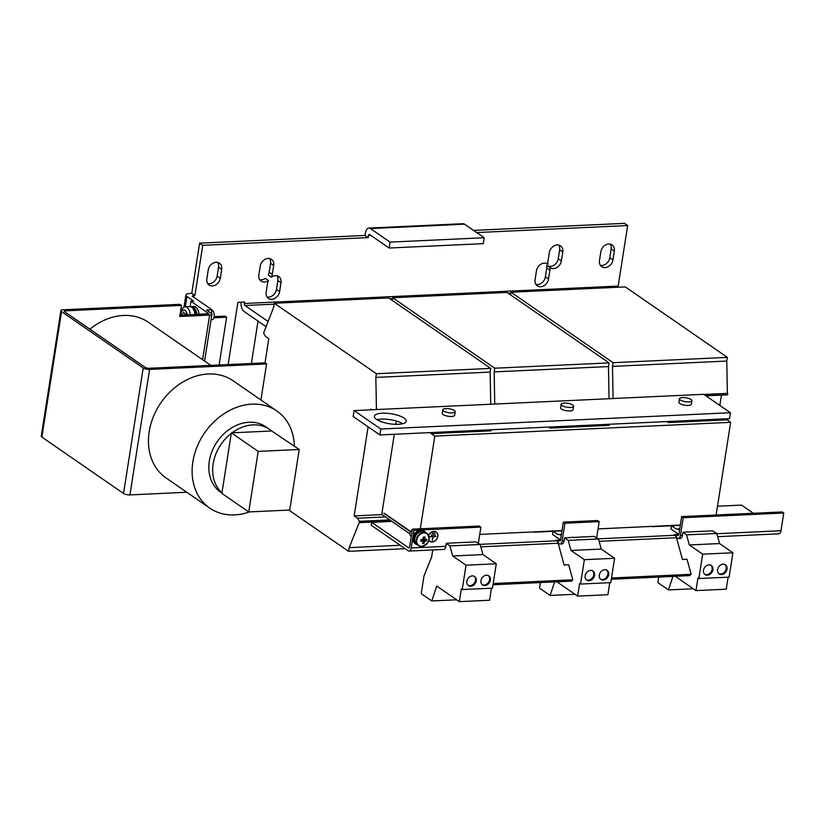 <?xml version="1.0" encoding="UTF-8"?>
<svg xmlns="http://www.w3.org/2000/svg" width="825" height="825" viewBox="0 0 825 825"><rect width="100%" height="100%" fill="white"/><g stroke="black" fill="none" stroke-linecap="round" stroke-linejoin="round"><path stroke-width="1.24" d="M376.984 419.688A16.139 5.063 -171.1 0 1 402.724 423.72M376.53 419.389A16.139 5.063 -171.1 0 1 374.375 416.254A16.139 5.063 -171.1 0 1 386.523 413.243A16.139 5.063 -171.1 0 1 404.095 418.11A16.139 5.063 -171.1 0 1 406.251 421.245A16.139 5.063 -171.1 0 1 394.103 424.256A16.139 5.063 -171.1 0 1 376.53 419.389M604.808 569.724A5.507 4.383 124.6 0 0 599.682 573.715A5.507 4.383 124.6 0 0 600.868 579.428A5.507 4.383 124.6 0 0 603.188 580.058A5.507 4.383 124.6 0 0 608.314 576.077A5.507 4.383 124.6 0 0 607.128 570.364A5.507 4.383 124.6 0 0 604.808 569.724M600.487 579.129A5.507 4.383 124.6 0 0 602.405 579.521A5.507 4.383 124.6 0 0 607.406 575.798A5.507 4.383 124.6 0 0 606.715 570.116M590.69 570.384A5.507 4.383 124.6 0 0 585.564 574.375A5.507 4.383 124.6 0 0 586.75 580.088A5.507 4.383 124.6 0 0 589.071 580.717A5.507 4.383 124.6 0 0 594.196 576.727A5.507 4.383 124.6 0 0 593.01 571.013A5.507 4.383 124.6 0 0 590.69 570.384M586.369 579.789A5.507 4.383 124.6 0 0 588.287 580.181A5.507 4.383 124.6 0 0 593.288 576.458A5.507 4.383 124.6 0 0 592.597 570.776M709.015 564.867A5.507 4.383 124.6 0 0 703.89 568.858A5.507 4.383 124.6 0 0 705.076 574.571A5.507 4.383 124.6 0 0 707.396 575.2A5.507 4.383 124.6 0 0 712.522 571.22A5.507 4.383 124.6 0 0 711.336 565.507A5.507 4.383 124.6 0 0 709.015 564.867M704.694 574.272A5.507 4.383 124.6 0 0 706.602 574.664A5.507 4.383 124.6 0 0 711.614 570.952A5.507 4.383 124.6 0 0 710.923 565.259M723.133 564.207A5.507 4.383 124.6 0 0 718.008 568.198A5.507 4.383 124.6 0 0 719.194 573.911A5.507 4.383 124.6 0 0 721.514 574.551A5.507 4.383 124.6 0 0 726.639 570.56A5.507 4.383 124.6 0 0 725.453 564.847A5.507 4.383 124.6 0 0 723.133 564.207M718.812 573.612A5.507 4.383 124.6 0 0 720.73 574.004A5.507 4.383 124.6 0 0 725.732 570.292A5.507 4.383 124.6 0 0 725.041 564.599M486.482 575.242A5.507 4.383 124.6 0 0 481.357 579.232A5.507 4.383 124.6 0 0 482.543 584.946A5.507 4.383 124.6 0 0 484.863 585.575A5.507 4.383 124.6 0 0 489.988 581.584A5.507 4.383 124.6 0 0 488.802 575.871A5.507 4.383 124.6 0 0 486.482 575.242M482.171 584.647A5.507 4.383 124.6 0 0 484.079 585.028A5.507 4.383 124.6 0 0 489.081 581.316A5.507 4.383 124.6 0 0 488.39 575.633M472.364 575.902A5.507 4.383 124.6 0 0 467.239 579.882A5.507 4.383 124.6 0 0 468.425 585.595A5.507 4.383 124.6 0 0 470.745 586.235A5.507 4.383 124.6 0 0 475.87 582.244A5.507 4.383 124.6 0 0 474.684 576.531A5.507 4.383 124.6 0 0 472.364 575.902M468.053 585.296A5.507 4.383 124.6 0 0 469.961 585.688A5.507 4.383 124.6 0 0 474.963 581.976A5.507 4.383 124.6 0 0 474.272 576.283M608.747 244.004A7.868 6.26 124.6 0 0 600.868 251.697L599.476 260.556A7.868 6.26 124.6 0 0 601.734 266.722A7.868 6.26 124.6 0 0 608.499 266.527A7.868 6.26 124.6 0 0 612.923 259.927L614.316 251.068A7.868 6.26 124.6 0 0 612.057 244.912A7.868 6.26 124.6 0 0 608.747 244.004M216.119 262.298A7.868 6.26 124.6 0 0 208.24 269.992L206.858 278.85A7.868 6.26 124.6 0 0 209.107 285.017A7.868 6.26 124.6 0 0 215.872 284.821A7.868 6.26 124.6 0 0 220.306 278.231L221.688 269.363A7.868 6.26 124.6 0 0 219.44 263.206A7.868 6.26 124.6 0 0 216.119 262.298M249.377 511.912A59.029 46.953 -55.4 0 1 209.736 508.097A59.029 46.953 -55.4 0 1 192.854 461.866A59.029 46.953 -55.4 0 1 226.081 412.438A59.029 46.953 -55.4 0 1 276.808 410.943A59.029 46.953 -55.4 0 1 294.412 446.17M276.808 410.943L233.135 380.789A59.029 46.953 124.6 0 0 182.397 382.284A59.029 46.953 124.6 0 0 149.17 431.722A59.029 46.953 124.6 0 0 166.062 477.943L209.736 508.097M221.966 492.845A39.744 31.618 -55.4 0 1 213.17 463.763A39.744 31.618 -55.4 0 1 231.268 433.414L221.873 493.402L248.737 511.943L289.74 510.036L299.228 449.491L258.215 451.399L248.737 511.943M221.925 493.082L220.698 492.236A39.744 31.618 -55.4 0 1 209.323 461.103A39.744 31.618 -55.4 0 1 231.691 427.814A39.744 31.618 -55.4 0 1 265.856 426.814L269.703 429.464A39.744 31.618 -55.4 0 1 271.683 430.98L232.042 432.826L231.268 433.414M199.062 314.438A9.364 4.857 -92.7 0 0 199.031 314.16A9.364 4.857 -92.7 0 0 193.865 306.457L191.72 306.56A9.364 4.857 87.3 0 1 196.876 314.253A9.364 4.857 87.3 0 1 196.907 314.542M192.514 307.911A8.106 4.208 87.3 0 1 196.247 314.48A8.106 4.208 87.3 0 1 196.257 314.562M180.654 315.294A15.737 15.737 0 0 1 181.417 310.85A9.446 4.898 87.3 0 1 184.449 306.931A9.446 4.898 87.3 0 1 185.192 306.787L189.833 306.57A9.446 4.898 87.3 0 1 195.03 314.325A9.446 4.898 87.3 0 1 195.071 314.624M185.192 306.787A9.446 4.898 87.3 0 1 190.4 314.542A9.446 4.898 87.3 0 1 190.431 314.841M187.265 314.985A6.353 3.29 -92.7 0 0 183.284 310.045A6.353 3.29 -92.7 0 0 180.799 315.284M185.759 315.057L183.552 311.953L181.923 315.233M185.182 315.088L186.11 313.552M185.635 315.057A3.393 1.753 87.3 0 1 185.78 314.346M547.295 263.804L548.017 264.289A7.868 6.26 124.6 0 0 547.666 264.031A7.868 6.26 124.6 0 0 544.356 263.123A7.868 6.26 124.6 0 0 536.477 270.827L535.085 279.685A7.868 6.26 124.6 0 0 537.333 285.842A7.868 6.26 124.6 0 0 544.098 285.646A7.868 6.26 124.6 0 0 548.532 279.056L549.914 270.198A7.868 6.26 124.6 0 0 549.852 267.393L546.707 265.227A7.868 6.26 124.6 0 1 546.779 268.032L545.387 276.891L548.532 279.056M273.683 265.475L270.548 263.309L269.156 272.168A7.868 6.26 124.6 0 1 268.207 275.014L271.343 277.19A7.868 6.26 124.6 0 0 272.302 274.333L273.683 265.475A7.868 6.26 124.6 0 0 271.435 259.318A7.868 6.26 124.6 0 0 268.125 258.411A7.868 6.26 124.6 0 0 260.246 266.104L258.854 274.962A7.868 6.26 124.6 0 0 261.102 281.129A7.868 6.26 124.6 0 0 268.507 280.51L265.361 278.334A7.868 6.26 124.6 0 1 259.751 279.737M268.507 280.51A7.868 6.26 124.6 0 0 267.548 283.357L266.166 292.215A7.868 6.26 124.6 0 0 268.414 298.382A7.868 6.26 124.6 0 0 275.179 298.176A7.868 6.26 124.6 0 0 279.613 291.586L280.995 282.728A7.868 6.26 124.6 0 0 278.747 276.561A7.868 6.26 124.6 0 0 275.437 275.653A7.868 6.26 124.6 0 0 271.343 277.19M549.852 267.393A7.868 6.26 124.6 0 0 550.192 267.661A7.868 6.26 124.6 0 0 556.958 267.455A7.868 6.26 124.6 0 0 561.392 260.865L562.774 252.007A7.868 6.26 124.6 0 0 560.526 245.84A7.868 6.26 124.6 0 0 557.215 244.943A7.868 6.26 124.6 0 0 549.326 252.636L547.944 261.494A7.868 6.26 124.6 0 0 548.017 264.289M417.326 544.861A7.714 6.136 -55.4 0 1 415.955 544.201L415.171 543.665A7.714 6.136 -55.4 0 1 413.511 535.662A7.714 6.136 -55.4 0 1 420.688 530.083A7.714 6.136 -55.4 0 1 423.937 530.97L424.72 531.506A7.714 6.136 -55.4 0 1 425.824 532.558M415.955 544.201A7.714 6.136 -55.4 0 1 414.294 536.198A7.714 6.136 -55.4 0 1 421.482 530.619A7.714 6.136 -55.4 0 1 424.72 531.506M414.676 539.179A6.528 5.197 -55.4 0 1 419.564 532.094M421.358 540.138A1.341 1.062 124.6 0 0 422.41 539.89L423.06 541.716A12.571 6.518 87.4 0 1 422.575 543.489A12.375 7.868 -152.6 0 0 423.957 543.428A12.571 6.518 -92.6 0 0 424.463 541.664A1.629 1.299 124.6 0 0 425.071 541.076A12.571 3.939 9 0 0 426.597 540.86L422.905 539.622M429.031 539.354A7.178 5.703 124.6 0 0 423.968 532.909A7.178 5.703 124.6 0 0 416.78 539.911A7.178 5.703 124.6 0 0 421.853 546.356A7.178 5.703 124.6 0 0 429.031 539.354M429.082 537.426A7.477 5.95 124.6 0 0 426.865 533.28L425.37 532.249A7.477 5.95 124.6 0 0 422.225 531.382A7.477 5.95 124.6 0 0 415.264 536.797A7.477 5.95 124.6 0 0 416.873 544.552L418.368 545.583A7.477 5.95 124.6 0 0 421.513 546.449M423.957 543.428L423.07 541.736A1.629 1.299 124.6 0 1 422.647 541.179A12.571 3.939 9 0 1 420.709 541.128A12.375 1.351 -83.1 0 0 420.832 540.375A12.375 1.351 -83.1 0 0 420.956 539.602A12.571 3.939 -171 0 0 422.885 539.663A1.629 1.299 124.6 0 1 423.493 539.065A12.571 6.518 87.4 0 0 423.596 537.023A12.375 0.918 -5.2 0 1 424.978 536.962L423.586 537.261M426.597 540.86A12.375 10.137 70.8 0 0 426.742 540.107A12.375 10.137 70.8 0 0 426.834 539.333A12.571 3.939 -171 0 1 425.308 539.55A1.629 1.299 124.6 0 0 424.875 539.003A12.571 6.518 -92.6 0 0 424.978 536.962M691.886 400.702L691.329 404.25A6.301 1.98 -171.1 0 1 688.256 405.446A6.301 1.98 -171.1 0 1 681.883 404.528A6.301 1.98 -171.1 0 1 678.893 402.301L679.449 398.753A6.301 1.98 8.9 0 0 682.44 400.981A6.301 1.98 8.9 0 0 688.813 401.899A6.301 1.98 8.9 0 0 691.886 400.702A6.301 1.98 8.9 0 0 688.896 398.475A6.301 1.98 8.9 0 0 682.523 397.567A6.301 1.98 8.9 0 0 679.449 398.753M455.235 411.737L454.688 415.274A6.301 1.98 -171.1 0 1 451.605 416.47A6.301 1.98 -171.1 0 1 445.232 415.552A6.301 1.98 -171.1 0 1 442.241 413.325L442.798 409.788A6.301 1.98 8.9 0 0 445.789 412.015A6.301 1.98 8.9 0 0 452.162 412.933A6.301 1.98 8.9 0 0 455.235 411.737A6.301 1.98 8.9 0 0 452.255 409.509A6.301 1.98 8.9 0 0 445.882 408.592A6.301 1.98 8.9 0 0 442.798 409.788M573.561 406.22L573.014 409.767A6.301 1.98 -171.1 0 1 569.931 410.953A6.301 1.98 -171.1 0 1 563.558 410.046A6.301 1.98 -171.1 0 1 560.567 407.818L561.124 404.271A6.301 1.98 8.9 0 0 564.114 406.498A6.301 1.98 8.9 0 0 570.488 407.416A6.301 1.98 8.9 0 0 573.561 406.22A6.301 1.98 8.9 0 0 570.58 403.992A6.301 1.98 8.9 0 0 564.197 403.074A6.301 1.98 8.9 0 0 561.124 404.271M428.856 540.354A5.631 4.476 124.6 0 0 429.804 541.324A5.631 4.476 124.6 0 0 432.176 541.963A5.631 4.476 124.6 0 0 437.405 537.89A5.631 4.476 124.6 0 0 436.198 532.053A5.631 4.476 124.6 0 0 433.826 531.413A5.631 4.476 124.6 0 0 428.629 535.394M437.064 533.105A5.631 4.476 124.6 0 0 436.074 531.981M428.866 540.334A5.507 4.383 124.6 0 0 429.629 541.056A5.507 4.383 124.6 0 0 429.753 541.138M428.897 540.21A5.507 4.383 124.6 0 0 429.866 541.221A5.507 4.383 124.6 0 0 432.187 541.86A5.507 4.383 124.6 0 0 437.312 537.869A5.507 4.383 124.6 0 0 436.126 532.156A5.507 4.383 124.6 0 0 433.806 531.517A5.507 4.383 124.6 0 0 428.68 535.518M211.87 310.303A4.723 2.444 87.3 0 1 214.17 314.16A4.723 2.444 87.3 0 1 212.004 319.718L211.056 319.76M64.649 311.747L64.783 310.86L181.5 305.415L179.757 316.491L209.612 315.098A4.723 1.485 8.9 0 0 211.922 314.212A4.723 1.485 8.9 0 0 211.293 313.283L206.58 310.035L211.953 309.787L192.328 296.237L194.906 295.536L191.761 293.37L189.74 293.463A7.868 2.475 8.9 0 0 185.893 294.948A7.868 2.475 8.9 0 0 186.945 296.484L193.617 301.094L190.936 301.218L190.09 306.57M179.943 315.325L208.807 313.717L190.936 301.218M64.783 310.86L64.226 311.458L145.891 367.837L148.026 368.321L265 362.866L266.568 363.949L149.593 369.404L129.938 494.907A4.723 1.485 -171.1 0 1 123.544 493.474L41.879 437.095A4.723 1.485 -171.1 0 1 41.25 436.177L60.906 310.664A4.723 1.485 8.9 0 1 63.216 309.777L179.922 304.332L181.5 305.415M210.829 365.392L148.325 322.245A59.029 46.953 124.6 0 0 89.904 329.185M60.906 310.664A4.723 1.485 8.9 0 0 61.535 311.592L143.199 367.96A4.723 1.485 8.9 0 0 149.593 369.404M129.938 494.907L186.79 492.257M260.927 399.981L266.568 363.949M721.452 395.134L719.833 405.446M613.068 362.691L727.361 357.369L625.278 286.904L510.995 292.225L613.068 362.691L612.49 366.382L613.088 398.527M727.361 357.369L726.784 361.061L612.49 366.382M726.784 361.061L727.382 393.37L703.921 394.463M727.382 393.37L704.313 394.732M727.774 393.638L727.588 394.824L705.911 395.835M727.588 394.824L705.942 395.856M510.572 294.907L510.995 292.225M727.805 418.718L727.64 419.832L668.477 422.586L666.982 421.554M668.642 421.482L668.477 422.586M371.776 409.778L370.879 409.148L370.765 409.819M368.115 426.814L354.162 515.914L357.493 518.213L359.401 521.328L359.195 522.658L349.192 547.645L348.614 551.337L288.832 510.077M382.058 514.614L354.162 515.914M409.86 533.806L381.758 514.408L394.309 434.259M396.382 421.039L395.866 424.328M265 362.866L268.795 338.683L265.65 336.517L263.577 333.114L273.766 306.941L274.343 303.249L376.427 373.725L375.849 377.417L376.437 409.561M274.343 303.249L388.637 297.928L490.71 368.393L376.427 373.725M490.71 368.393L490.132 372.085L375.849 377.417M490.132 372.085L490.731 404.229M385.388 516.914L357.493 518.213M389.74 519.915L359.401 521.328M391.535 521.153L359.195 522.658M400.197 545.273L349.192 547.645M405.178 548.708L348.614 551.337M410.551 531.413L384.233 513.243M410.386 531.712L383.677 513.274M491.164 429.753L490.988 430.856L431.826 433.61L430.33 432.589M432.001 432.506L431.826 433.61M494.752 368.208L609.036 362.887L506.952 292.411L392.669 297.743L494.752 368.208L494.175 371.9L494.763 404.044M609.036 362.887L608.458 366.578L494.175 371.9M608.458 366.578L609.056 398.722M392.246 300.424L392.669 297.743M609.479 424.236L609.314 425.339L550.151 428.103L548.656 427.072M550.327 426.989L550.151 428.103M251.377 363.505L258.019 321.08M727.083 419.853L730.641 422.317L434.827 436.095L429.773 432.609M716.121 515.006L730.641 422.317M420.317 528.794L434.827 436.095M680.347 525.061L598.063 528.897M562.021 530.578L479.738 534.414M478.356 543.232L480.882 527.123L413.985 530.248L411.211 547.965A4.723 2.444 87.3 0 1 409.076 551.059A4.723 2.444 87.3 0 1 408.158 550.77L371.25 525.288L371.714 522.338L391.885 521.4M676.428 537.529L677.418 538.22A4.723 2.444 87.3 0 0 678.336 538.508A4.723 2.444 87.3 0 0 680.47 535.415L682.481 535.322A4.723 2.444 87.3 0 1 680.347 538.416L678.336 538.508M558.102 543.046L559.092 543.737A4.723 2.444 87.3 0 0 560.01 544.026A4.723 2.444 87.3 0 0 562.145 540.932L564.156 540.839A4.723 2.444 87.3 0 1 562.021 543.923L560.01 544.026M563.351 522.132L564.919 523.215L599.208 521.617L597.63 520.534L563.351 522.132L560.567 539.849A1.578 0.815 87.3 0 1 559.855 540.88A1.578 0.815 87.3 0 1 559.556 540.777L558.535 540.076L555.844 540.2L556.689 540.788A4.723 2.444 87.3 0 1 558.154 543.232L564.125 565.001L568.703 564.795L572.818 579.81L571.385 581.13L492.999 584.781M560.546 539.983L552.616 534.507L553.132 531.259L557.844 534.507L559.752 534.518L561.248 535.549M717.698 536.673L778.841 533.827A4.723 2.444 -92.7 0 0 780.976 530.733L783.75 513.016L683.244 517.698L681.667 516.615L678.893 534.332A1.578 0.815 87.3 0 1 678.181 535.363A1.578 0.815 87.3 0 1 677.882 535.27L676.861 534.559L674.169 534.683L675.015 535.27A4.723 2.444 87.3 0 1 676.479 537.714L682.45 559.494L687.019 559.278L691.144 574.293L689.71 575.613L611.315 579.274M678.872 534.466L670.942 528.99L671.457 525.742L676.17 529L678.078 529.011L679.573 530.042M717.502 506.22L741.479 505.106L753.318 513.274M671.447 525.783L652.173 526.68M553.121 531.3L533.847 532.197M413.985 530.248L412.418 529.165L409.643 546.882A1.578 0.815 87.3 0 1 408.932 547.913A1.578 0.815 87.3 0 1 408.623 547.81L371.714 522.338M446.294 543.397L449.914 545.892L480.16 544.479L475.901 541.87L446.995 543.221L446.294 543.397L445.83 546.346A4.723 2.444 87.3 0 1 443.695 549.44L409.076 551.059M412.418 529.165L479.304 526.041L480.882 527.123M682.945 532.373L686.555 534.858L716.812 533.455L712.553 530.846L683.647 532.187L682.945 532.373L682.481 535.322M683.244 517.698L680.47 535.415M681.667 516.615L782.183 511.933L783.75 513.016M573.839 537.302L564.62 537.879L564.156 540.839M583.914 536.838L574.035 537.446M584.121 536.972L594 536.363M594.206 536.508L598.486 538.962L568.229 540.375L571.003 550.471L584.358 559.68L580.542 584.048L579.635 583.43L577.644 596.124L556.906 581.8M599.208 521.617L596.681 537.725M564.919 523.215L562.145 540.932M676.861 534.559L676.407 537.467M558.535 540.076L558.082 542.984M572.818 579.81L493.195 583.523M691.144 574.293L611.521 578.005M436.012 532.073A5.507 4.383 124.6 0 0 435.889 531.991A5.507 4.383 124.6 0 0 434.672 531.455M429.681 541.231A5.631 4.476 124.6 0 0 431.093 541.757M435.291 534.817L431.228 535.229L435.291 534.817M432.321 540.385L433.084 536.797L436.043 536.436L429.99 536.714L432.877 536.807L432.321 540.385M434.868 533.301L432.176 533.424L434.631 533.094M429.98 536.766L432.877 536.807M432.826 536.766L435.775 536.446M431.248 535.054L435.26 535.043M434.631 533.136L432.197 533.249M730.403 412.737L729.475 418.646L379.882 434.94L353.183 416.501L354.1 410.603L703.704 394.309L730.403 412.737L380.799 429.031L354.1 410.603M380.799 429.031L379.882 434.94M561.98 530.846L553.132 531.259M609.778 582.687L607.901 594.712L577.644 596.124M554.606 581.914L550.11 595.444L539.529 588.143L540.406 582.574M574.984 594.289L550.11 595.444M561.433 534.342L557.844 534.507M561.413 534.445L559.752 534.518M564.62 537.879L568.229 540.375M598.486 538.962L601.26 549.058L571.003 550.471M601.26 549.058L614.604 558.278L584.358 559.68M614.604 558.278L610.789 582.636L580.542 584.048M680.305 525.329L671.457 525.742M679.738 528.928L678.078 529.011M686.555 534.858L689.329 544.954L702.673 554.173L698.857 578.531L697.96 577.913L695.97 590.607L675.232 576.293M728.104 577.17L726.227 589.205L695.97 590.607M672.932 576.397L668.436 589.927L657.855 582.625L658.732 577.057M693.309 588.772L668.436 589.927M679.759 528.825L676.17 529M716.812 533.455L719.586 543.551L689.329 544.954M719.586 543.551L732.93 552.76L702.673 554.173M732.93 552.76L729.114 577.129L698.857 578.531M449.914 545.892L452.677 555.988L466.032 565.197L462.217 589.566L461.309 588.937L459.319 601.642L436.734 586.049L431.784 600.961L421.214 593.649L423.988 575.933L431.64 556.999L432.743 549.955M491.463 588.204L489.576 600.229L459.319 601.642M456.658 599.796L431.784 600.961M480.16 544.479L482.934 554.575L452.677 555.988M482.934 554.575L496.279 563.784L466.032 565.197M496.279 563.784L492.463 588.153L462.217 589.566M412.325 529.722A3.939 3.135 124.6 0 0 409.942 532.96A3.939 3.135 124.6 0 0 411.036 536.219L411.283 536.384M425.308 539.55L422.905 538.117M424.463 541.664L422.41 539.89A1.341 1.062 124.6 0 0 422.647 539.663L425.071 541.076M422.647 541.179L420.843 539.725M422.73 537.89L424.875 539.003M421.647 540.375L422.338 540.344M547.418 265.722A7.868 6.26 124.6 0 0 558.247 258.699L559.639 249.841A7.868 6.26 124.6 0 0 558.742 245.066M535.982 284.45A7.868 6.26 124.6 0 0 545.387 276.891M267.063 296.99A7.868 6.26 124.6 0 0 276.468 289.42L277.86 280.562A7.868 6.26 124.6 0 0 276.963 275.787M270.548 263.309A7.868 6.26 124.6 0 0 269.651 258.534M211.396 313.366L211.953 309.787M194.906 295.536L202.764 245.334L199.619 243.158L191.761 293.37M368.909 228.092A7.868 4.084 -92.7 0 1 370.435 228.566L390.07 242.117L389.142 248.026L483.264 243.643L484.192 237.734L464.558 224.183A7.868 4.084 87.3 0 0 463.031 223.699L368.909 228.092A7.868 4.084 -92.7 0 0 365.351 233.238L365.011 235.455L199.619 243.158M390.07 242.117L484.192 237.734M365.011 235.455L368.146 237.621L368.497 235.414A1.578 0.815 -92.7 0 1 369.208 234.382A1.578 0.815 -92.7 0 1 369.507 234.475L389.142 248.026M268.197 321.564L244.932 305.508L274.199 304.147M266.228 326.752L244.004 311.417A7.868 4.084 -92.7 0 1 241.127 302.177M618.234 287.224A1.578 0.815 87.3 0 1 618.173 286.069L627.66 225.534L476.706 232.568M618.173 286.069L244.375 303.487A1.578 0.815 -92.7 0 0 244.932 305.508M244.375 303.487L244.612 302.012L237.889 302.321L228.133 364.588M473.56 230.402L624.515 223.358L627.66 225.534M368.146 237.621L202.764 245.334M600.373 265.33A7.868 6.26 124.6 0 0 609.788 257.761L611.17 248.903A7.868 6.26 124.6 0 0 610.273 244.128M207.756 283.625A7.868 6.26 124.6 0 0 217.161 276.055L218.553 267.197A7.868 6.26 124.6 0 0 217.656 262.422M213.85 317.8L226.617 317.202L225.05 316.119L214.139 316.625M226.617 317.202L219.13 365.001M190.884 306.735A9.364 4.857 87.3 0 1 191.72 306.56M299.228 449.491L271.683 430.98M258.215 451.399L231.361 432.867M232.042 432.826A39.744 31.618 -55.4 0 1 269.703 429.464M421.792 546.428A7.477 5.95 124.6 0 0 423.039 546.181M426.865 533.28A7.477 5.95 124.6 0 0 423.72 532.414A7.477 5.95 124.6 0 0 416.769 537.828A7.477 5.95 124.6 0 0 418.368 545.583L421.647 546.49C429.062 543.675 430.794 539.261 426.865 533.28M208.601 313.418L208.519 313.943M202.62 359.731L209.612 315.098M61.535 311.592L41.879 437.095M123.544 493.474L143.199 367.96M556.689 540.788L479.985 544.356M560.154 540.757L559.556 540.777M675.015 535.27L598.311 538.849M678.48 535.239L677.882 535.27M409.221 547.79L408.623 547.81M411.211 547.965L445.83 546.346M716.884 533.723L780.976 530.733M558.154 543.232L480.81 546.831M676.479 537.714L599.136 541.324M562.774 252.007L559.639 249.841M558.247 258.699L561.392 260.865M549.914 270.198L546.779 268.032M276.468 289.42L279.613 291.586M280.995 282.728L277.86 280.562M269.156 272.168L272.302 274.333M185.336 306.776L186.945 296.484M370.435 228.566L464.558 224.183M368.497 235.414L370.714 235.311M389.833 298.753L392.525 298.629M508.159 293.246L510.85 293.112M192.741 296.526L192.885 295.628M217.161 276.055L220.306 278.231M221.688 269.363L218.553 267.197M609.788 257.761L612.923 259.927M614.316 251.068L611.17 248.903M211.922 314.212L204.579 361.082M185.893 294.948L183.985 307.137"/></g></svg>
